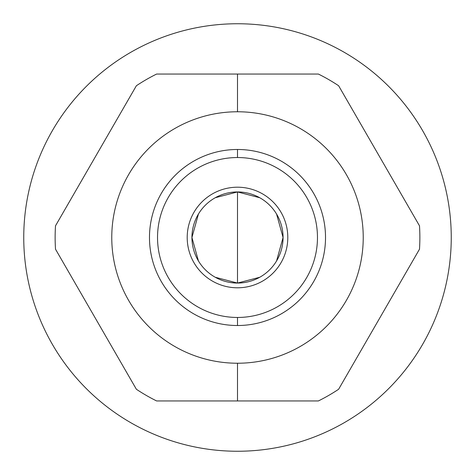 <?xml version="1.0" encoding="UTF-8"?>
<svg xmlns="http://www.w3.org/2000/svg" width="475" height="475" viewBox="0 0 475 475"><rect width="100%" height="100%" fill="white"/><g stroke="black" fill="none" stroke-linecap="round" stroke-linejoin="round"><path stroke-width="0.71" d="M237.5 111.768A125.732 125.732 0 0 0 111.768 237.5A125.732 125.732 0 0 0 237.5 363.233A125.732 125.732 0 0 0 363.233 237.5A125.732 125.732 0 0 0 237.5 111.768A125.732 125.732 0 0 0 111.768 237.5A125.732 125.732 0 0 0 237.5 363.233L237.5 400.953L156.631 400.953A182.364 182.364 0 0 1 136.378 389.262L55.51 249.191A182.364 182.364 0 0 1 55.51 225.809L136.378 85.737A182.364 182.364 0 0 1 156.631 74.047L237.5 74.047L237.5 111.768L237.5 74.047L318.369 74.047A182.364 182.364 0 0 1 338.622 85.737L419.49 225.809A182.364 182.364 0 0 1 419.49 249.191L338.622 389.262A182.364 182.364 0 0 1 318.369 400.953L237.5 400.953L237.5 363.233A125.732 125.732 0 0 0 363.233 237.5A125.732 125.732 0 0 0 237.5 111.768L237.5 74.047L156.631 74.047A182.364 182.364 0 0 0 136.378 85.737L55.51 225.809A182.364 182.364 0 0 0 55.51 249.191L136.378 389.262A182.364 182.364 0 0 0 156.631 400.953L318.369 400.953A182.364 182.364 0 0 0 338.622 389.262L419.49 249.191A182.364 182.364 0 0 0 419.49 225.809L338.622 85.737A182.364 182.364 0 0 0 318.369 74.047L237.5 74.047L318.369 74.047A182.364 182.364 0 0 1 338.622 85.737L419.49 225.809A182.364 182.364 0 0 1 419.49 249.191L338.622 389.262A182.364 182.364 0 0 1 318.369 400.953L237.5 400.953L237.5 363.233A125.732 125.732 0 0 1 128.612 174.634A125.732 125.732 0 0 1 346.388 174.634A125.732 125.732 0 0 1 237.5 363.233M23.75 237.5A213.75 213.75 0 0 0 237.5 451.25A213.75 213.75 0 0 0 451.25 237.5A213.75 213.75 0 0 0 237.5 23.75A213.75 213.75 0 0 0 23.75 237.5A213.75 213.75 0 0 1 237.5 23.75A213.75 213.75 0 0 1 451.25 237.5A213.75 213.75 0 0 1 237.5 451.25A213.75 213.75 0 0 1 23.75 237.5A213.75 213.75 0 0 0 344.375 422.613A213.75 213.75 0 0 0 344.375 52.387A213.75 213.75 0 0 0 23.75 237.5M237.5 157.534A79.966 79.966 0 0 0 157.534 237.5A79.966 79.966 0 0 0 237.5 317.466A79.966 79.966 0 0 0 317.466 237.5A79.966 79.966 0 0 0 237.5 157.534L237.5 149.482A88.018 88.018 0 0 1 325.517 237.5A88.018 88.018 0 0 1 237.5 325.517L237.5 317.466A79.966 79.966 0 0 0 317.466 237.5A79.966 79.966 0 0 0 237.5 157.534A79.966 79.966 0 0 0 157.534 237.5A79.966 79.966 0 0 0 237.5 317.466L237.5 325.517A88.018 88.018 0 0 0 325.517 237.5A88.018 88.018 0 0 0 237.5 149.482L237.5 157.534L237.5 149.482A88.018 88.018 0 0 0 149.482 237.5A88.018 88.018 0 0 0 237.5 325.517A88.018 88.018 0 0 1 149.482 237.5A88.018 88.018 0 0 1 237.5 149.482M215.27 277.275L237.5 283.064A45.564 45.564 0 0 1 191.936 237.5A45.564 45.564 0 0 1 237.5 191.936A45.564 45.564 0 0 1 283.064 237.5A45.564 45.564 0 0 1 237.5 283.064L237.5 191.936L215.27 197.725M286.223 164.202L287.654 165.175M310.798 286.223L309.86 287.607L310.798 286.223M164.202 188.777L165.14 187.393L164.202 188.777M188.777 310.798L187.346 309.825M198.437 214.041L191.936 237.5L198.437 260.959M259.73 197.725L237.5 191.936A45.564 45.564 0 0 0 191.936 237.5A45.564 45.564 0 0 0 237.5 283.064L259.73 277.275M237.5 191.936L237.5 283.064A45.564 45.564 0 0 0 283.064 237.5A45.564 45.564 0 0 0 237.5 191.936A45.564 45.564 0 0 0 198.039 260.282A45.564 45.564 0 0 0 276.961 260.282A45.564 45.564 0 0 0 237.5 191.936L237.5 283.064M276.563 260.959L283.064 237.5L276.563 214.041M309.825 187.34L310.567 188.427L309.825 187.346M309.207 186.461L307.254 183.825M306.333 182.649L305.597 181.735M292.713 168.958L291.822 168.251M291.353 167.883L288.432 165.722M287.66 165.175L286.573 164.433M288.539 165.793L291.175 167.746M292.351 168.667L293.265 169.403M306.043 182.287L306.749 183.178M307.117 183.647L309.278 186.568M187.34 165.175L188.427 164.433L187.346 165.175M186.461 165.793L183.819 167.752M182.649 168.667L181.735 169.403M168.958 182.287L168.251 183.178M167.883 183.647L165.722 186.568M165.175 187.34L164.433 188.427L165.175 187.346M165.793 186.461L167.746 183.819M168.667 182.649L169.403 181.735M182.287 168.958L183.178 168.251M183.647 167.883L186.568 165.722M165.175 287.66L164.433 286.573L165.175 287.654M165.793 288.539L167.746 291.175M168.667 292.351L169.403 293.265M182.287 306.043L183.178 306.749M183.647 307.117L186.568 309.278M187.34 309.825L188.427 310.567M186.461 309.207L183.825 307.254M182.649 306.333L181.735 305.597M168.958 292.713L168.251 291.822M167.883 291.353L165.722 288.432M287.66 309.825L286.573 310.567L287.654 309.825M288.539 309.207L291.181 307.248M292.351 306.333L293.265 305.597M306.043 292.713L306.749 291.822M307.117 291.353L309.278 288.432M309.825 287.66L310.567 286.573L309.825 287.654M309.207 288.539L307.254 291.181M306.333 292.351L305.597 293.265M292.713 306.043L291.822 306.749M291.353 307.117L288.432 309.278M237.5 187.203A50.297 50.297 0 0 0 187.203 237.5A50.297 50.297 0 0 0 237.5 287.797A50.297 50.297 0 0 0 287.797 237.5A50.297 50.297 0 0 0 237.5 187.203A50.297 50.297 0 0 0 193.942 262.645A50.297 50.297 0 0 0 281.058 262.645A50.297 50.297 0 0 0 237.5 187.203M237.5 400.953L156.631 400.953A182.364 182.364 0 0 1 136.378 389.262L55.51 249.191A182.364 182.364 0 0 1 55.51 225.809L136.378 85.737A182.364 182.364 0 0 1 156.631 74.047L237.5 74.047M310.798 188.777L310.567 188.427M309.457 186.817L308.714 185.778L309.457 186.812M286.223 310.798L286.573 310.567M288.188 309.457L289.222 308.714L288.188 309.457M237.5 317.466A79.966 79.966 0 0 0 306.755 197.517A79.966 79.966 0 0 0 168.245 197.517A79.966 79.966 0 0 0 237.5 317.466L237.5 325.517A88.018 88.018 0 0 0 313.726 193.491A88.018 88.018 0 0 0 161.274 193.491A88.018 88.018 0 0 0 237.5 325.517M188.777 164.202L188.427 164.433M186.812 165.543L185.778 166.286L186.812 165.543M164.202 286.223L164.433 286.573M165.543 288.183L166.286 289.222L165.543 288.188"/></g></svg>
